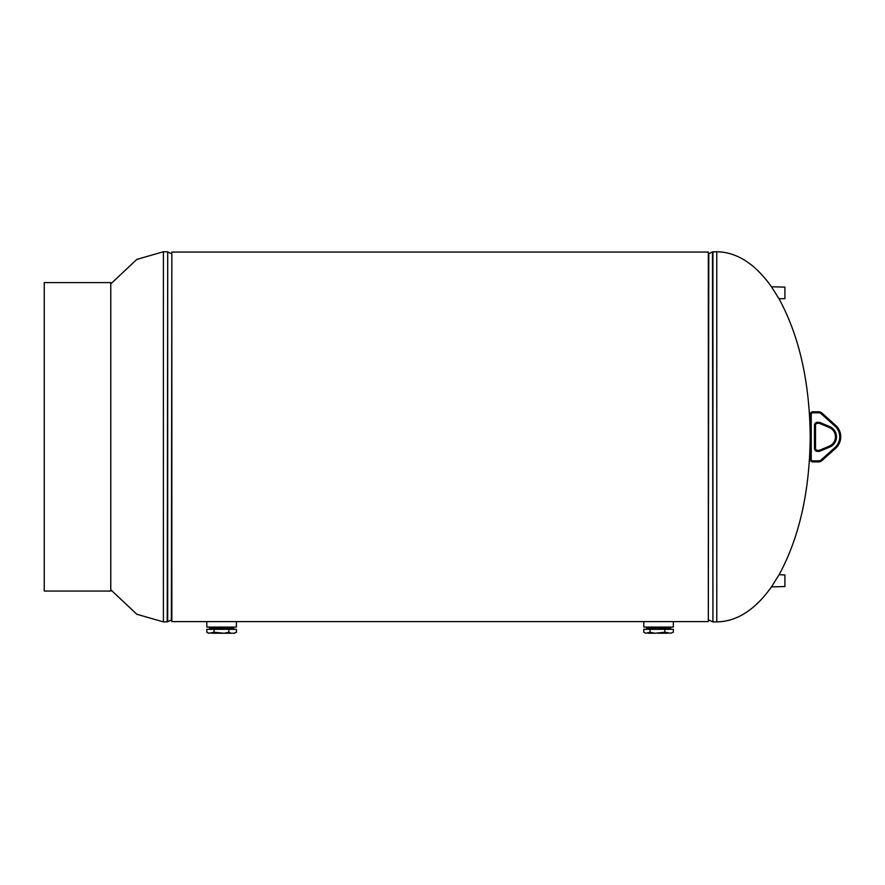 <?xml version="1.0" encoding="UTF-8"?>
<svg xmlns="http://www.w3.org/2000/svg" width="885" height="885" viewBox="0 0 885 885"><rect width="100%" height="100%" fill="white"/><g stroke="black" fill="none" stroke-linecap="round" stroke-linejoin="round"><path stroke-width="1.33" d="M643.782 621.602L643.782 627.067L673.341 627.067L673.341 621.602L171.845 621.602L171.845 252.048L708.321 252.048L708.321 621.602L645.065 621.602M110.758 283.919L136.854 259.382L163.393 251.76L163.393 621.889L167.696 621.79L167.696 251.871L167.232 621.889M110.758 589.742L136.854 614.278L163.393 621.889M778.933 298.676L784.918 298.676L784.918 287.105L771.477 286.784C755.093 263.763 736.862 252.092 716.773 251.76L712.469 251.871L712.934 621.889L712.934 251.76M771.477 586.877L784.918 586.556L784.918 574.984L779.132 574.664L771.477 586.877C755.093 609.887 736.862 621.569 716.773 621.889L716.773 251.76M771.477 286.784L779.132 298.997C799.321 336.245 809.675 382.187 810.217 436.825C809.675 491.474 799.321 537.416 779.132 574.664M227.5 621.602L206.825 621.602L206.825 627.067L236.383 627.067L236.383 621.602L227.5 621.602M210.973 627.941L233.784 628.051L210.973 627.941M233.662 627.941L209.546 627.941M233.087 628.383L210.121 628.383L233.662 628.051M233.087 627.609L209.546 627.155M233.762 627.067L209.446 627.067M209.391 629.323L233.817 629.323M211.935 633.24L234.005 633.24L236.439 632.244L234.005 633.24M206.769 632.244L209.081 633.24L206.88 632.432L206.769 629.323L236.439 629.323L236.439 632.244M228.839 629.323L228.839 632.244L231.273 633.24L224.093 633.24L228.839 632.244M214.004 629.323L214.004 632.244L224.093 633.24M209.081 633.24L214.004 632.244M218.75 633.24L211.681 633.24M208.473 633.24L209.203 633.24M234.127 633.24L234.735 633.24M657.511 627.941L670.753 628.051L657.511 627.941M670.62 627.941L646.504 627.941M670.045 628.383L647.079 628.383L670.62 628.051M670.045 627.609L646.504 627.155M670.719 627.067L646.415 627.067M646.36 629.323L670.775 629.323M657.754 633.24L667.987 633.24M643.782 632.244L645.796 633.24L643.782 632.244L643.782 629.323L673.352 629.323L673.352 632.244L670.631 633.24L673.352 632.244M645.796 633.24L650.066 632.244L650.066 629.323M664.845 629.323L664.845 632.244L670.631 633.24M650.066 632.244L654.789 633.24L664.845 632.244M667.567 633.24L660.121 633.24M654.789 633.24L648.052 633.24M821.269 459.813L821.966 460.576L835.628 448.308L821.966 460.576A5.144 5.144 0 0 1 818.525 461.893L812.784 461.893A2.566 2.566 0 0 1 810.217 459.315L810.217 414.335L810.217 459.315L811.246 459.315A1.538 1.538 0 0 0 812.784 460.864L818.525 460.864A4.115 4.115 0 0 0 821.269 459.813L834.942 447.544A14.392 14.392 0 0 0 834.942 426.116L821.269 413.848A4.115 4.115 0 0 0 818.525 412.797L812.784 412.797A1.538 1.538 0 0 0 811.246 414.335L811.246 459.315M812.784 412.797L812.784 411.768A2.566 2.566 0 0 0 810.217 414.335A2.566 2.566 0 0 1 812.784 411.768A2.566 2.566 0 0 0 810.217 414.335A2.566 2.566 0 0 1 812.784 411.768L818.525 411.768A5.144 5.144 0 0 1 821.966 413.085L835.628 425.353A15.421 15.421 0 0 1 835.628 448.308A15.421 15.421 0 0 0 835.628 425.353L834.942 426.116M829.654 447.113L829.256 446.162A10.122 10.122 0 0 0 829.256 427.499L819.72 423.484A1.925 1.925 0 0 0 818.979 423.34L817.441 423.34A1.925 1.925 0 0 0 815.505 425.265L815.505 448.396A1.925 1.925 0 0 0 817.441 450.321L818.979 450.321A1.925 1.925 0 0 0 819.72 450.177L829.256 446.162A10.122 10.122 0 0 0 829.256 427.499L829.654 426.548A11.151 11.151 0 0 1 829.654 447.113L820.118 451.118A2.954 2.954 0 0 1 818.979 451.35L817.441 451.35A2.954 2.954 0 0 1 814.477 448.396L814.477 425.265A2.954 2.954 0 0 1 817.441 422.311L818.979 422.311A2.954 2.954 0 0 1 820.118 422.543A2.954 2.954 0 0 0 818.979 422.311L818.979 423.34A1.925 1.925 0 0 1 819.72 423.484L820.118 422.543L829.654 426.548M817.441 451.35L817.441 450.321A1.925 1.925 0 0 1 815.505 448.396A1.925 1.925 0 0 0 817.441 450.321A1.925 1.925 0 0 1 815.505 448.396L814.477 448.396M814.477 425.265L815.505 425.265A1.925 1.925 0 0 1 817.441 423.34A1.925 1.925 0 0 0 815.505 425.265A1.925 1.925 0 0 1 817.441 423.34L817.441 422.311M110.758 591.047L110.758 282.614L44.25 282.614L44.25 591.047L110.758 591.047M171.845 253.818L171.38 619.942L167.696 621.79M708.321 619.843L708.785 253.707L712.469 251.871M821.966 460.576A5.144 5.144 0 0 1 818.525 461.893L818.525 460.864M812.784 460.864L812.784 461.893A2.566 2.566 0 0 1 810.217 459.315M818.525 412.797L818.525 411.768A5.144 5.144 0 0 1 821.966 413.085L821.269 413.848M818.979 451.35L818.979 450.321A1.925 1.925 0 0 0 819.72 450.177L820.118 451.118M834.942 447.544L835.628 448.308M810.217 414.335L811.246 414.335M163.393 251.76L167.232 251.76M171.38 253.707L167.696 251.871M716.773 621.889L712.934 621.889M708.785 619.942L712.469 621.79M210.121 628.383L209.546 628.051M210.121 628.505L209.546 628.837M233.087 627.487L233.662 627.155M233.087 628.505L233.662 628.837M647.079 628.383L646.504 628.051M647.079 628.505L646.504 628.837M670.045 627.487L670.62 627.155M670.045 628.505L670.62 628.837"/></g></svg>

